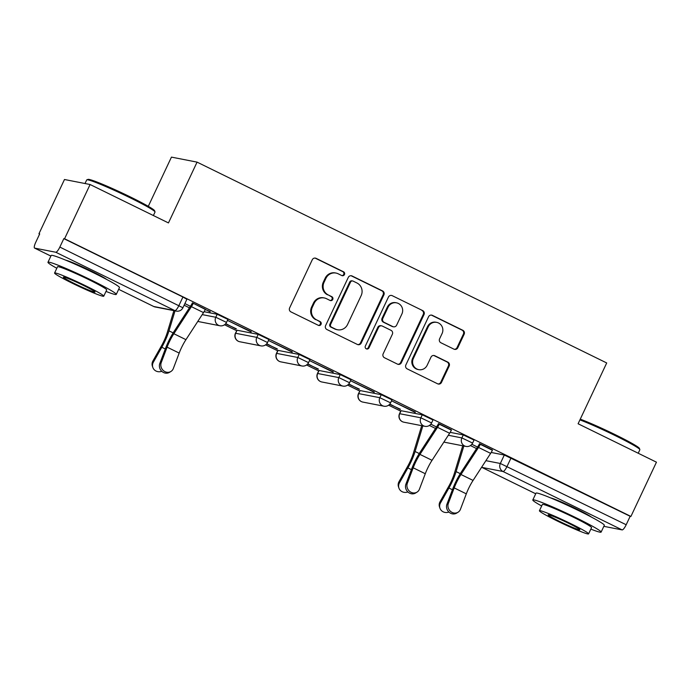 <?xml version="1.0" encoding="UTF-8"?>
<svg xmlns="http://www.w3.org/2000/svg" width="691" height="691" viewBox="0 0 691 691"><rect width="100%" height="100%" fill="white"/><g stroke="black" fill="none" stroke-linecap="round" stroke-linejoin="round"><path stroke-width="1.04" d="M344.464 274.56A2.073 2.004 101.1 0 0 343.531 271.796L316.115 258.356A2.963 2.868 101.1 0 0 312.272 259.764L289.607 307.944A2.963 2.868 101.1 0 0 290.928 311.883L318.344 325.323A2.073 2.004 101.1 0 0 321.039 324.338A2.073 2.004 101.1 0 0 320.106 321.583L316.564 319.838A9.484 9.182 101.1 0 1 312.332 307.227L314.224 303.211A9.484 9.182 101.1 0 1 326.506 298.693L330.056 300.438A2.073 2.004 101.1 0 0 332.751 299.445A2.073 2.004 101.1 0 0 331.818 296.689L328.277 294.953A9.484 9.182 101.1 0 1 324.044 282.334L325.936 278.318A9.484 9.182 101.1 0 1 338.219 273.809L341.769 275.545A2.073 2.004 101.1 0 0 344.464 274.56M341.89 275.597A2.073 2.004 101.1 0 0 342.788 271.649L315.364 258.209A2.963 2.868 101.1 0 0 315.044 258.071M318.465 325.375A2.073 2.004 101.1 0 0 319.363 321.436L316.564 319.838M330.177 300.49A2.073 2.004 101.1 0 0 331.075 296.543L328.277 294.953M422.279 414.807L400.927 410.687L399.519 413.684L420.862 417.805L431.59 422.952L432.998 419.955L422.279 414.807L420.862 417.805A6.038 5.848 -78.9 0 0 424.965 426.312A6.038 6.038 0 0 0 431.59 422.952M381.259 394.699L360.123 390.57L358.499 393.576L379.851 397.696L390.57 402.844L391.978 399.847L381.259 394.699L379.851 397.696A6.038 5.848 -78.9 0 0 383.946 406.204A6.038 6.038 0 0 0 390.57 402.844M340.24 374.591L318.897 370.462L317.489 373.468L338.832 377.588L349.551 382.736L350.968 379.739L340.24 374.591L338.832 377.588A6.038 5.848 -78.9 0 0 342.935 386.096A6.038 6.038 0 0 0 349.551 382.736M299.229 354.483L277.877 350.354L276.469 353.351L297.812 357.48L308.54 362.628L309.948 359.631L299.229 354.483L297.812 357.48A6.038 5.848 -78.9 0 0 301.915 365.98A6.038 6.038 0 0 0 308.54 362.628M258.209 334.366L237.065 330.238L235.45 333.243L256.802 337.372L267.521 342.52L268.929 339.523L258.209 334.366L256.802 337.372A6.038 5.848 -78.9 0 0 260.896 345.871A6.038 6.038 0 0 0 267.521 342.52M106.63 279.423A23.554 1.494 -154.8 0 0 91.791 271.295A23.554 1.494 -154.8 0 0 65.654 260.144M591.47 517.127A23.554 1.494 -154.8 0 0 576.639 508.999A23.554 1.494 -154.8 0 0 550.494 497.848M453.952 349.154A2.963 2.868 101.1 0 0 457.796 347.746L464.153 334.228A2.963 2.868 101.1 0 0 462.832 330.289L432.376 315.355A2.963 2.868 101.1 0 0 428.541 316.772L405.867 364.943A2.963 2.868 101.1 0 0 407.189 368.882L437.645 383.816A2.963 2.868 101.1 0 0 441.489 382.408L449.167 366.075A2.963 2.868 101.1 0 0 447.846 362.136L434.812 355.744A2.963 2.868 101.1 0 0 430.977 357.161L427.168 365.254A7.929 7.67 101.1 0 1 418.737 369.65A7.929 7.67 101.1 0 1 413.356 358.482L428.282 326.774A7.929 7.67 101.1 0 1 436.703 322.377A7.929 7.67 101.1 0 1 442.085 333.537L439.597 338.823A2.963 2.868 101.1 0 0 440.918 342.771L453.952 349.154M55.781 252.241L34.645 248.112A6.038 1.477 -63.9 0 1 34.55 248.078A6.038 1.477 -63.9 0 1 35.716 242.368L39.689 233.912L38.946 233.765L64.479 179.505L90.098 184.514L168.457 222.925L197.065 162.126L606.707 362.956L578.099 423.764L656.45 462.175L630.918 516.436L64.565 238.766L63.822 238.628L59.841 247.076L182.916 307.754L186.898 299.298L182.925 297.018L178.952 305.474A6.038 1.477 -63.9 0 1 174.892 310.63L55.781 252.241A6.038 1.477 -63.9 0 0 59.841 247.076M90.098 184.514L64.565 238.766M383.894 294.876A2.963 2.868 101.1 0 0 382.572 290.937L352.116 276.003A2.963 2.868 101.1 0 0 348.273 277.419L325.608 325.591A2.963 2.868 101.1 0 0 326.929 329.529L357.385 344.464A2.963 2.868 101.1 0 0 361.22 343.056L383.894 294.876L383.142 294.729A2.963 2.868 101.1 0 0 381.821 290.79L351.365 275.864A2.963 2.868 101.1 0 0 351.045 275.726M392.246 295.679L422.702 310.613A2.963 2.868 101.1 0 1 424.024 314.552L401.35 362.732A2.963 2.868 101.1 0 1 397.515 364.14L384.481 357.748A2.963 2.868 101.1 0 1 383.16 353.809L392.35 334.271A2.963 2.868 101.1 0 0 391.028 330.333L382.382 326.092A2.963 2.868 101.1 0 0 378.547 327.499L368.977 347.841A2.073 2.004 101.1 0 1 366.766 348.99A2.073 2.004 101.1 0 1 365.358 346.07L388.411 297.095A2.963 2.868 101.1 0 1 392.246 295.679L422.702 310.613M491.197 452.467L504.309 455.023L500.336 463.48L626.193 524.745A6.038 1.477 116.1 0 1 622.133 529.902L603.83 526.335M38.946 233.765L39.612 234.094M224.54 324.761L236.65 330.695M265.56 344.869L277.67 350.803M306.571 364.978L318.689 370.912M347.59 385.086L359.7 391.028M388.61 405.194L400.72 411.136M148.289 206.324L171.446 157.116L197.065 162.126M630.918 516.436L630.166 516.289L626.193 524.745M205.253 309.49L210.237 311.598M210.116 311.866L192.426 302.865M251.127 331.982L227.469 320.374L251.256 331.706M225.551 323.846L236.313 328.795M236.192 329.063L225.75 323.613M292.146 352.09L268.479 340.49L292.276 351.823M266.571 343.954L277.333 348.903M277.203 349.171L266.769 343.721M333.166 372.199L309.499 360.598L333.287 371.931M307.59 364.062L318.352 369.011M318.223 369.279L307.789 363.829M374.185 392.307L350.518 380.706L374.306 392.039M348.61 384.179L359.363 389.119M359.242 389.387L348.8 383.946M415.196 412.415L391.538 400.815L415.326 412.147M389.62 404.287L400.383 409.227M400.262 409.495L389.819 404.054M451.361 430.148L438.405 423.79M492.372 450.256L479.416 443.907M450.178 432.359L463.29 434.915L461.882 437.913L472.609 443.069L474.017 440.063L463.29 434.915M204.078 311.701L217.19 314.258L215.782 317.255L226.501 322.412L227.918 319.406L217.19 314.258M184.877 303.591L190.396 306.303L184.886 303.574M630.166 516.289L504.309 455.023M63.822 238.628L182.925 297.018M430.821 424.179L436.505 426.96L430.839 424.162M477.533 447.051L471.858 444.27M336.007 273.066L335.265 272.919A9.484 9.182 101.1 0 0 325.185 278.179L325.936 278.318M327.525 294.807A9.484 9.182 101.1 0 1 323.302 282.187L325.185 278.179M324.295 297.951L323.552 297.804A9.484 9.182 101.1 0 0 313.472 303.064L314.224 303.211M315.813 319.691A9.484 9.182 101.1 0 1 311.589 307.08L313.472 303.064M357.705 344.602A2.963 2.868 101.1 0 0 360.477 342.909L383.142 294.729M353.187 281.142A2.073 2.004 101.1 0 0 350.501 282.135L330.609 324.416A2.073 2.004 101.1 0 0 331.533 327.18L335.273 329.011A9.484 9.182 101.1 0 0 347.564 324.494L361.16 295.593A9.484 9.182 101.1 0 0 356.936 282.982L353.187 281.142M352.704 280.978L351.961 280.84A2.073 2.004 101.1 0 0 349.758 281.988L350.501 282.135M337.484 329.754L336.733 329.607A9.484 9.182 101.1 0 1 334.522 328.864L330.782 327.033A2.073 2.004 101.1 0 1 329.857 324.269L349.758 281.988M397.835 364.269A2.963 2.868 101.1 0 0 400.607 362.585L423.272 314.405A2.963 2.868 101.1 0 0 421.951 310.466M381.691 325.858L380.948 325.711A2.963 2.868 101.1 0 0 377.796 327.353L368.225 347.694L368.977 347.841M366.403 348.886A2.073 2.004 101.1 0 0 368.225 347.694M401.894 313.999A7.929 7.67 101.1 0 0 396.504 302.831A7.929 7.67 101.1 0 0 388.083 307.227L382.823 318.404A2.963 2.868 101.1 0 0 384.144 322.343L392.79 326.584A2.963 2.868 101.1 0 0 396.634 325.167L401.894 313.999M396.504 302.831L395.762 302.684A7.929 7.67 101.1 0 0 387.34 307.08L388.083 307.227M393.481 326.817L392.738 326.67A2.963 2.868 101.1 0 1 392.047 326.437L383.401 322.196A2.963 2.868 101.1 0 1 382.08 318.257L387.34 307.08M436.703 322.377L435.961 322.231A7.929 7.67 101.1 0 0 427.53 326.627L428.282 326.774M418.737 369.65L417.995 369.504A7.929 7.67 101.1 0 1 412.605 358.335L427.53 326.627M437.964 383.946A2.963 2.868 101.1 0 0 440.737 382.261L448.424 365.936A2.963 2.868 101.1 0 0 447.103 361.989L434.069 355.597A2.963 2.868 101.1 0 0 433.741 355.468M454.281 349.292A2.963 2.868 101.1 0 0 457.045 347.599L463.411 334.081A2.963 2.868 101.1 0 0 462.089 330.143L431.633 315.208A2.963 2.868 101.1 0 0 431.314 315.079M152.841 367.465L152.409 366.23A6.945 6.547 -19.3 0 1 152.918 360.978L153.35 362.214A6.945 6.547 160.7 0 0 161.763 371.283M173.899 310.639L167.3 332.449A18.717 4.569 116.1 0 1 161.366 346.027L152.918 360.978M153.35 362.214L161.798 347.262A22.648 5.528 -63.9 0 0 168.975 330.842L175.022 310.855M161.236 362.602A6.945 6.288 58.5 0 0 163.266 370.48A6.945 6.288 58.5 0 0 170.91 371.482A6.945 6.288 58.5 0 0 173.329 368.528L179.185 353.075L167.084 347.15L161.236 362.602L159.811 363.475L165.667 348.022A22.648 5.528 116.1 0 1 173.847 331.792L191.416 304.731A3.619 0.881 -63.9 0 0 192.305 303.116M170.91 371.482L169.485 372.354A6.945 6.288 -121.5 0 1 161.841 371.352A6.945 6.288 -121.5 0 1 159.811 363.475M193.29 303.289L193.281 303.306A7.549 1.84 116.1 0 1 191.424 306.674L173.856 333.727A18.717 4.569 -63.9 0 0 167.084 347.15M205.382 309.223L205.374 309.24A7.549 1.84 116.1 0 1 203.517 312.6L185.948 339.661A18.717 4.569 -63.9 0 0 179.185 353.075M86.85 179.815L88.051 179.384A36.839 2.341 25.2 0 1 130.366 196.952A36.839 2.341 25.2 0 1 154.577 210.695L155.009 211.887A37.746 2.401 -154.8 0 0 130.202 197.816A37.746 2.401 -154.8 0 0 86.85 179.815A37.746 2.401 -154.8 0 0 86.712 179.919L85.019 183.521M153.385 215.54L155.017 212.059A37.746 2.401 -154.8 0 0 155.009 211.887M105.999 291.412A37.746 2.401 -154.8 0 0 116.269 294.409A37.746 2.401 -154.8 0 0 91.454 280.157A37.746 2.401 -154.8 0 0 47.964 262.26A37.746 2.401 -154.8 0 0 56.817 268.272M116.269 294.409L119.474 287.586A37.746 2.401 -154.8 0 0 94.667 273.342A37.746 2.401 -154.8 0 0 51.177 255.445L47.964 262.26M54.58 273.031L57.526 266.761A27.174 1.728 25.2 0 1 88.837 279.648A27.174 1.728 25.2 0 1 106.708 289.909L103.754 296.18A27.174 1.728 -154.8 0 0 85.891 285.919A27.174 1.728 -154.8 0 0 54.58 273.031A27.174 1.728 -154.8 0 0 72.443 283.293A27.174 1.728 -154.8 0 0 103.754 296.18M83.499 285.452A17.517 1.114 -154.8 0 0 63.322 277.151A17.517 1.114 -154.8 0 0 74.835 283.759A17.517 1.114 -154.8 0 0 95.013 292.06A17.517 1.114 -154.8 0 0 83.499 285.452M580.267 419.152A36.839 2.341 25.2 0 1 615.206 434.656A36.839 2.341 25.2 0 1 639.417 448.399L639.857 449.599A37.746 2.401 -154.8 0 0 615.042 435.52A37.746 2.401 -154.8 0 0 579.922 419.886M638.225 453.244L639.857 449.763A37.746 2.401 -154.8 0 0 639.857 449.599M590.84 529.116A37.746 2.401 -154.8 0 0 601.11 532.113A37.746 2.401 -154.8 0 0 576.294 517.861A37.746 2.401 -154.8 0 0 532.804 499.973A37.746 2.401 -154.8 0 0 541.658 505.976M601.11 532.113L604.323 525.298A37.746 2.401 -154.8 0 0 579.507 511.046A37.746 2.401 -154.8 0 0 536.017 493.149L532.804 499.973M539.421 510.744L542.375 504.473A27.174 1.728 25.2 0 1 573.685 517.352A27.174 1.728 25.2 0 1 591.548 527.613L588.594 533.884A27.174 1.728 -154.8 0 0 570.731 523.623A27.174 1.728 -154.8 0 0 539.421 510.744A27.174 1.728 -154.8 0 0 557.283 520.997A27.174 1.728 -154.8 0 0 588.594 533.884M568.339 523.156A17.517 1.114 -154.8 0 0 548.162 514.855A17.517 1.114 -154.8 0 0 559.675 521.463A17.517 1.114 -154.8 0 0 579.853 529.772A17.517 1.114 -154.8 0 0 568.339 523.156M398.94 488.122L398.508 486.887A6.945 6.547 -19.3 0 1 399.018 481.636L399.45 482.871A6.945 6.547 160.7 0 0 407.863 491.94M421.709 425.673L413.408 453.106A18.717 4.569 116.1 0 1 407.465 466.684L399.018 481.636M399.45 482.871L407.897 467.919A22.648 5.528 -63.9 0 0 415.084 451.499L422.832 425.898M407.336 483.259A6.945 6.288 58.5 0 0 409.366 491.137A6.945 6.288 58.5 0 0 417.01 492.139A6.945 6.288 58.5 0 0 419.428 489.185L425.285 473.732L413.192 467.807L407.336 483.259L405.911 484.132L411.767 468.679A22.648 5.528 116.1 0 1 419.947 452.45L437.515 425.388A3.619 0.881 -63.9 0 0 438.414 423.773L438.526 423.523M417.01 492.139L415.593 493.011A6.945 6.288 -121.5 0 1 407.94 492.009A6.945 6.288 -121.5 0 1 405.911 484.132M439.39 423.946L439.381 423.963A7.549 1.84 116.1 0 1 437.524 427.332L419.955 454.393A18.717 4.569 -63.9 0 0 413.192 467.807M439.381 423.963L451.473 429.897A7.549 1.84 116.1 0 1 449.616 433.257L432.048 460.318A18.717 4.569 -63.9 0 0 425.285 473.732M439.96 508.231L439.528 506.995A6.945 6.547 -19.3 0 1 440.037 501.744L440.469 502.979A6.945 6.547 160.7 0 0 448.882 512.048M462.72 445.781L454.419 473.223A18.717 4.569 116.1 0 1 448.485 486.801L440.037 501.744M440.469 502.979L448.917 488.027A22.648 5.528 -63.9 0 0 456.095 471.608L463.842 446.006M448.355 503.368A6.945 6.288 58.5 0 0 450.377 511.245A6.945 6.288 58.5 0 0 458.029 512.247A6.945 6.288 58.5 0 0 460.448 509.293L466.304 493.84L454.203 487.915L448.355 503.368L446.93 504.24L452.786 488.787A22.648 5.528 116.1 0 1 460.966 472.558L478.535 445.505A3.619 0.881 -63.9 0 0 479.424 443.881L479.545 443.631M458.029 512.247L456.604 513.128A6.945 6.288 -121.5 0 1 448.96 512.117A6.945 6.288 -121.5 0 1 446.93 504.24M492.502 449.988L480.4 444.071A7.549 1.84 116.1 0 1 478.543 447.44L460.975 474.501A18.717 4.569 -63.9 0 0 454.203 487.915M492.493 450.005A7.549 1.84 116.1 0 1 490.636 453.374L473.067 480.426A18.717 4.569 -63.9 0 0 466.304 493.84M342.788 271.649L343.531 271.796M319.363 321.436L320.106 321.583M331.075 296.543L331.818 296.689M401.134 410.679L399.726 413.676A6.038 5.848 101.1 0 0 402.421 421.709A6.038 5.848 -78.9 0 0 403.829 422.184L424.965 426.312M360.123 390.57L358.707 393.568A6.038 5.848 101.1 0 0 361.402 401.601A6.038 5.848 -78.9 0 0 362.81 402.076L383.946 406.204M319.104 370.462L317.687 373.46A6.038 5.848 101.1 0 0 320.382 381.492A6.038 5.848 -78.9 0 0 321.79 381.968L342.935 386.096M278.084 350.346L276.676 353.351A6.038 5.848 101.1 0 0 279.363 361.384A6.038 5.848 -78.9 0 0 280.779 361.851L301.915 365.98M237.065 330.238L235.657 333.243A6.038 5.848 101.1 0 0 238.352 341.268A6.038 5.848 -78.9 0 0 239.76 341.743L260.896 345.871M485.903 460.664L500.336 463.48A6.038 5.848 -78.9 0 0 503.022 471.512L481.886 467.384L535.724 493.78M622.133 529.902L503.022 471.512A6.038 1.477 -63.9 0 0 507.082 466.347L511.064 457.9M153.575 306.415A6.038 1.477 116.1 0 0 153.661 306.476A6.038 6.038 0 0 0 155.155 306.977A6.038 5.848 101.1 0 1 153.748 306.502A6.038 1.477 116.1 0 1 153.661 306.476L118.662 289.313L153.748 306.502L174.892 310.63A6.038 5.848 101.1 0 0 176.3 311.105A6.038 6.038 0 0 0 182.916 307.754M34.645 248.112L50.884 256.067M448.312 435.27L461.882 437.913A6.038 5.848 -78.9 0 0 465.984 446.421A6.038 6.038 0 0 0 472.609 443.069M202.213 314.612L215.782 317.255A6.038 5.848 -78.9 0 0 219.885 325.763A6.038 6.038 0 0 0 226.501 322.412M219.885 325.763L198.74 321.635A6.038 5.848 -78.9 0 1 197.825 321.375M444.84 442.292A6.038 5.848 -78.9 0 1 443.924 442.033A6.038 6.038 0 0 0 444.84 442.292L465.984 446.421M481.791 467.349A6.038 1.477 116.1 0 0 481.886 467.384A6.038 5.848 -78.9 0 1 481.627 467.246A6.038 6.038 0 0 0 481.791 467.349L535.715 493.789M323.302 282.187L324.044 282.334M311.589 307.08L312.332 307.227M315.364 258.209L316.115 258.356M360.477 342.909L361.22 343.056M351.365 275.864L352.116 276.003M381.821 290.79L382.572 290.937M329.857 324.269L330.609 324.416M330.782 327.033L331.533 327.18M334.522 328.864L335.273 329.011M423.272 314.405L424.024 314.552M400.607 362.585L401.35 362.732M377.796 327.353L378.547 327.499M382.08 318.257L382.823 318.404M383.401 322.196L384.144 322.343M392.047 326.437L392.79 326.584M412.605 358.335L413.356 358.482M434.069 355.597L434.812 355.744M447.103 361.989L447.846 362.136M448.424 365.936L449.167 366.075M440.737 382.261L441.489 382.408M431.633 315.208L432.376 315.355M462.089 330.143L462.832 330.289M463.411 334.081L464.153 334.228M457.045 347.599L457.796 347.746M184.117 305.206L189.42 307.806M161.798 347.262L165.304 348.981M168.975 330.842L173.147 332.889M205.374 309.24L193.281 303.306M203.517 312.6L191.424 306.674M185.948 339.661L173.856 333.727M429.396 425.457L435.529 428.463M407.897 467.919L411.404 469.638M415.084 451.499L419.256 453.546M449.616 433.257L437.524 427.332M432.048 460.318L419.955 454.393M471.841 444.287L477.516 447.068M470.416 445.565L476.54 448.571M448.917 488.027L452.415 489.746M456.095 471.608L460.266 473.655M490.636 453.374L478.543 447.44M473.067 480.426L460.975 474.501M197.816 321.375A6.038 6.038 0 0 0 198.74 321.635M235.45 333.243A6.038 6.038 0 0 0 239.76 341.743M276.469 353.351A6.038 6.038 0 0 0 280.779 361.851M317.489 373.468A6.038 6.038 0 0 0 321.79 381.968M358.499 393.576A6.038 6.038 0 0 0 362.81 402.076M399.519 413.684A6.038 6.038 0 0 0 403.829 422.184M34.55 248.078L50.875 256.085M155.155 306.977L176.3 311.105"/></g></svg>
